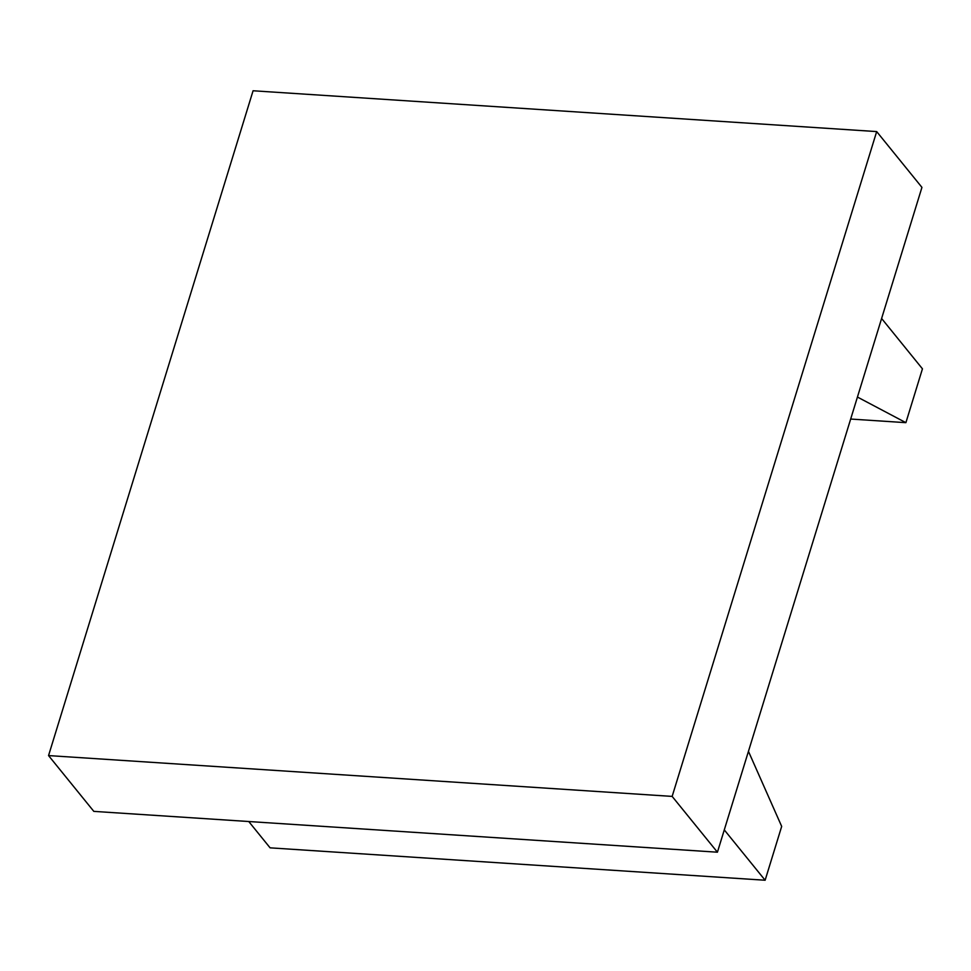 <?xml version="1.0" encoding="UTF-8"?>
<svg xmlns="http://www.w3.org/2000/svg" width="971" height="971" viewBox="0 0 971 971"><rect width="100%" height="100%" fill="white"/><g stroke="black" fill="none" stroke-linecap="round" stroke-linejoin="round"><path stroke-width="1.46" d="M248.758 821.527L270.096 847.841L765.124 880.236L781.679 826.406L748.447 751.336M724.281 829.889L765.124 880.236M850.669 419.047L905.894 422.664L857.442 397.054M881.607 318.488L922.45 368.834L905.894 422.664M48.55 755.584L93.823 811.38L717.423 852.198L921.94 187.379L876.679 131.583L253.079 90.764L48.55 755.584L672.15 796.402L876.679 131.583M717.423 852.198L672.15 796.402"/></g></svg>
